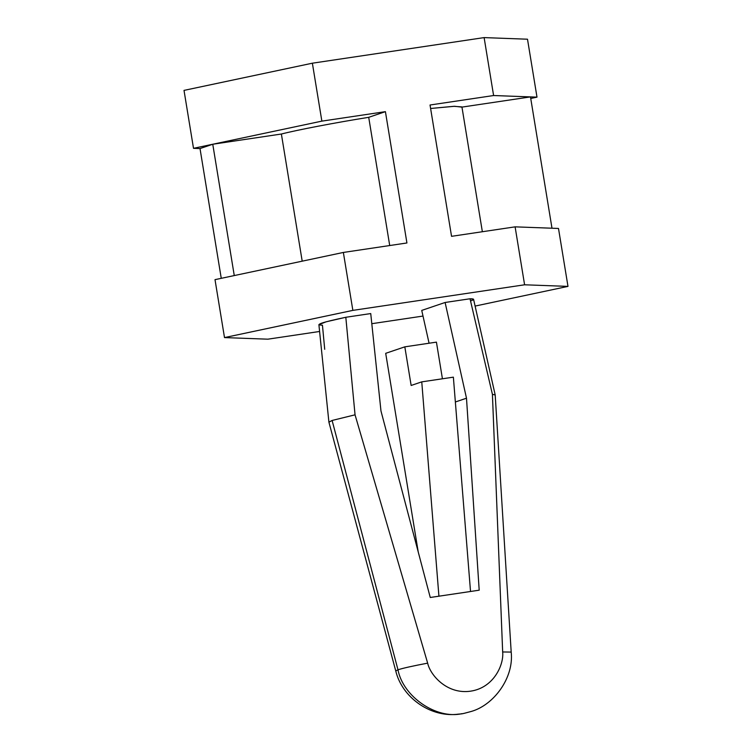 <?xml version="1.0" encoding="UTF-8"?>
<svg xmlns="http://www.w3.org/2000/svg" width="752" height="752" viewBox="0 0 752 752"><rect width="100%" height="100%" fill="white"/><g stroke="black" fill="none" stroke-linecap="round" stroke-linejoin="round"><path stroke-width="1.13" d="M495.192 394.969L492.419 394.349L502.665 651.965L511.191 652.078C514.105 677.89 493.603 705.263 471.1 711.495C459.115 714.795 463.185 713.479 456.107 714.4C429.477 716.769 401.991 697.076 395.768 670.981L397.977 669.788L332.111 420.462L328.915 422.192L395.768 670.981L397.977 669.788C402.893 668.18 412.782 665.971 427.653 663.151C430.229 675.117 447.064 694.669 470.667 691.163C494.261 687.638 504.037 664.11 502.665 651.965L492.419 394.349L470.028 298.77L445.109 302.483L466.494 398.212L479.193 590.188L470.526 591.486L479.193 590.188L466.494 398.212L445.109 302.483L470.028 298.77L492.419 394.349L495.192 394.913M429.072 343.232L421.74 310.407L445.109 302.483L421.74 310.407L429.072 343.232M324.714 349.304L322.448 325.202C314.092 324.967 321.884 322.326 345.817 317.278L355.047 414.822L427.653 663.151L355.047 414.822L345.817 317.278L326.105 321.809L318.895 324.638L328.906 422.145M430.257 597.483L380.973 410.959L370.736 313.565L345.817 317.278L370.736 313.565L380.973 410.959L430.257 597.483L438.924 596.195L430.257 597.483M470.526 591.486L438.924 596.195L470.526 591.486L453.371 377.156L421.759 381.866L453.371 377.156L470.526 591.486M328.906 422.126L332.111 420.462L355.047 414.822L332.111 420.462L397.977 669.788C403.025 696.662 436.451 719.57 462.019 713.667C436.451 719.57 403.025 696.662 397.977 669.788C402.893 668.18 412.782 665.971 427.653 663.151C430.229 675.117 447.064 694.669 470.667 691.163C494.261 687.638 504.037 664.11 502.665 651.965L511.191 652.078L495.192 394.95L473.572 299.315L470.028 298.77C474.55 298.77 474.738 299.484 470.602 300.903M558.492 228.458L567.986 286.39L475.104 306.073L567.986 286.39L558.492 228.458L515.111 226.85L524.595 284.792L567.986 286.39L524.595 284.792L515.111 226.85L451.548 236.325L430.041 105.007L493.603 95.532L484.119 37.6L312.371 63.196L184.014 90.39L193.508 148.323L184.014 90.39L312.371 63.196L321.865 121.128L312.371 63.196L484.119 37.6L493.603 95.532L536.994 97.14L530.743 98.465L536.994 97.14L527.5 39.207L536.994 97.14L530.48 96.895L461.86 107.122L530.48 96.895L493.603 95.532L430.041 105.007L451.548 236.325L515.111 226.85L551.987 228.213L530.48 96.895L551.987 228.213L558.492 228.458M224.5 337.582L215.006 279.65L224.5 337.582L352.857 310.379L343.363 252.446L215.006 279.65L343.363 252.446L352.857 310.379L524.595 284.792L352.857 310.379L224.5 337.582L267.881 339.18L224.5 337.582M423 316.066L371.808 323.698L423 316.066M319.6 331.472L267.881 339.18L319.6 331.472M200.013 148.567L193.508 148.323L321.865 121.128L385.419 111.653L406.926 242.971L343.363 252.446L406.926 242.971L385.419 111.653L321.865 121.128L193.508 148.323L200.013 148.567L212.76 144.243L281.38 134.025C297.181 129.946 335.091 122.698 368.715 117.321L385.419 111.653L368.715 117.321L389.715 245.537L368.715 117.321C335.091 122.698 297.181 129.946 281.38 134.025L302.201 261.17L281.38 134.025L212.76 144.243L234.267 275.57L212.76 144.243L200.013 148.567L221.257 278.325L200.013 148.567M527.5 39.207L484.119 37.6L527.5 39.207M482.361 231.738L461.925 106.897L453.747 106.323L430.614 108.485L454.631 106.286L461.86 107.122M455.355 401.991L466.494 398.212L455.355 401.991M418.225 551.959L385.701 353.327L404.82 346.841L436.423 342.132L404.82 346.841L411.147 385.466L421.759 381.866L438.924 596.195L421.759 381.866L411.147 385.466L404.82 346.841L385.701 353.327L418.225 551.959M442.43 378.792L436.423 342.132L442.43 378.792"/></g></svg>
